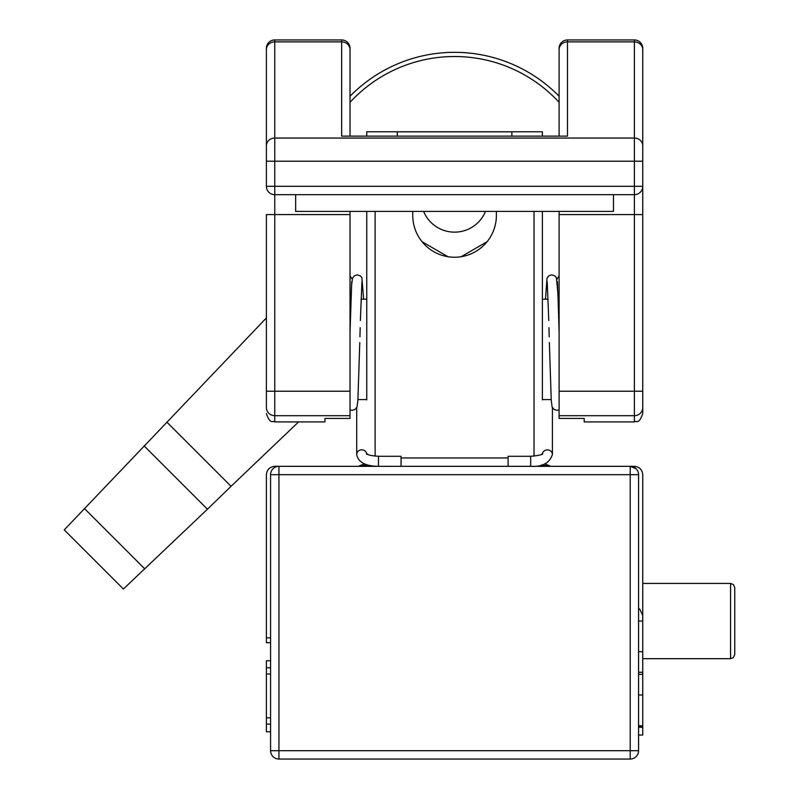 <?xml version="1.0" encoding="UTF-8"?>
<svg xmlns="http://www.w3.org/2000/svg" width="799" height="799" viewBox="0 0 799 799"><rect width="100%" height="100%" fill="white"/><g stroke="black" fill="none" stroke-linecap="round" stroke-linejoin="round"><path stroke-width="1.2" d="M638.571 621.053L642.746 621.053L642.746 474.686A8.36 8.36 0 0 0 642.746 474.346A8.36 8.36 0 0 1 642.746 474.686C642.216 469.642 639.43 466.856 634.386 466.326L630.201 466.326A8.36 8.36 0 0 1 638.571 474.686L638.571 750.69L630.201 750.69L630.201 474.686L278.941 474.686L278.941 750.69L630.201 750.69L630.201 759.05L278.941 759.05A8.36 8.36 0 0 1 270.571 750.69L270.571 474.686A8.36 8.36 0 0 1 278.941 466.326L630.201 466.326L636.114 468.773M357.932 399.58L366.751 399.58A5.014 4.584 0 0 1 366.751 399.85L366.751 211.405M366.751 136.13L366.751 131.785L366.751 136.13M542.391 136.13L542.391 131.785L542.391 136.13M542.391 211.405L542.391 399.85A5.014 4.584 180 0 1 542.391 399.6A5.014 4.584 180 0 0 542.391 399.6L551.2 399.58M412.753 211.405L412.753 215.42A41.818 41.818 0 0 0 454.571 257.238A41.818 41.818 0 0 0 496.389 215.42L496.389 211.405M397.283 131.815L397.283 136.13L397.283 131.815L511.859 131.815L511.859 136.13L511.859 131.815M363.475 464.609L361.577 465.697M367.62 464.938L358.391 466.326L364.374 463.8M544.768 463.8L550.751 466.326L541.512 464.938M630.201 759.05A8.36 8.36 0 0 0 638.571 750.69A8.36 8.36 0 0 1 630.201 759.05M270.571 731.774L266.387 731.774L266.387 660.743L270.571 660.743M638.571 735.03L642.746 735.03L642.746 726.021L638.571 726.021M642.746 727.31L638.571 727.31L642.746 727.3M642.746 726.021L638.571 725.592M638.571 674.366L642.746 674.366L642.746 672.279L638.571 672.279M642.746 674.366L642.746 694.98L638.571 694.98M642.746 694.98L642.746 725.592M642.746 621.053L642.746 651.674L638.571 651.674M642.746 651.674L642.746 672.279M559.11 211.405L559.11 418.436L584.209 418.436L584.209 421.912L584.209 418.436M324.933 418.436L324.933 421.912L324.933 418.436L350.022 418.436L350.022 211.405M584.209 421.912L634.386 421.912L634.386 194.676A8.36 8.36 0 0 0 642.746 186.307A8.36 8.36 0 0 1 634.386 194.676L634.386 186.307L642.746 186.307L642.746 214.581L642.746 48.31L642.746 161.218L634.386 161.218L634.386 39.95L567.48 39.95A8.36 8.36 0 0 0 559.11 48.31L559.11 136.13L559.11 48.31A8.36 8.36 0 0 1 567.48 39.95L567.48 136.13L341.662 136.13L341.662 41.878L274.756 41.878L274.756 186.307L634.386 186.307L634.386 161.218L266.387 161.218L266.387 48.31A8.36 8.36 0 0 1 274.756 39.95L274.756 41.878A8.36 7.72 0 0 0 266.387 49.598M642.746 48.31A8.36 8.36 0 0 0 634.386 39.95A8.36 8.36 0 0 1 642.746 48.31A8.36 8.36 0 0 0 634.386 39.95L567.48 39.95A8.36 8.36 0 0 0 559.11 48.31M634.386 194.676A8.36 8.36 0 0 0 642.746 186.307A8.36 8.36 0 0 1 634.386 194.676L274.756 194.676A8.36 8.36 0 0 1 266.387 186.307L266.387 161.218M341.662 39.95L274.756 39.95L341.662 39.95A8.36 8.36 0 0 1 350.022 48.31L350.022 136.13L350.022 48.31A8.36 8.36 0 0 0 341.662 39.95L341.662 41.878A8.36 7.72 180 0 1 350.022 49.598M559.11 214.581L642.746 214.581L642.746 413.542C638.771 424.978 636.863 420.304 634.386 421.912M350.022 415.69L274.756 415.69A8.36 8.16 180 0 1 266.387 407.53L266.387 214.581L274.756 214.581L274.756 421.912C272.279 420.304 270.372 424.978 266.387 413.542M266.387 48.31A8.36 8.36 0 0 1 274.756 39.95A8.36 8.36 0 0 0 266.387 48.31M274.756 194.676A8.36 8.36 0 0 1 266.387 186.307A8.36 8.36 0 0 0 274.756 194.676A8.36 8.36 0 0 1 266.387 186.307L274.756 186.307L274.756 214.581L350.022 214.581M437.842 227.665A33.458 33.458 0 0 1 423.62 211.405A33.458 33.458 0 0 0 485.512 211.405A33.458 33.458 0 0 1 478.221 222.352M207.43 509.213L231.061 486.311L166.961 422.212L64.25 529.877L123.396 589.013L207.43 509.213L144.06 445.832M231.061 486.311L298.596 421.912M266.387 317.922L166.961 422.212M350.022 96.26A146.357 146.357 0 0 1 559.11 96.26M448.029 256.729L422.072 241.737M487.07 241.737L461.113 256.729M613.472 194.676L613.472 211.405L295.66 211.405L295.66 194.676M274.756 466.326A8.36 8.36 0 0 0 274.407 466.336A8.36 8.36 0 0 1 274.756 466.326L278.941 466.326L274.756 466.326C269.712 466.856 266.926 469.642 266.387 474.686L266.387 637.832L270.571 637.832M270.571 642.726L266.387 642.726L266.387 637.832M630.201 466.326L630.201 474.686L638.571 474.686A8.36 8.36 0 0 0 630.201 466.326L634.386 466.326A8.36 8.36 0 0 1 634.726 466.336A8.36 8.36 0 0 0 634.386 466.326M642.746 474.686L642.746 608.259M266.387 608.259L266.387 474.686A8.36 8.36 0 0 1 266.397 474.346A8.36 8.36 0 0 0 266.387 474.686M734.75 587.595L734.75 654.511L733.452 657.527L730.566 658.686L730.566 583.42L733.452 584.568L734.75 587.595M401.048 466.326L401.048 456.289L378.466 456.289C365.413 455.24 368.838 454.212 366.481 453.462L366.751 454.481M378.466 456.289L378.466 466.326C365.433 466.177 358.182 462.231 356.714 454.481L356.714 407.61M508.094 466.326L508.094 456.289L530.676 456.289L530.676 466.326C542.331 467.065 549.572 463.11 552.419 454.481L552.419 407.61M375.121 211.405L375.121 456.129M401.048 457.967L508.094 457.967M534.022 456.129L534.022 211.405M278.941 466.326A8.36 8.36 0 0 0 270.571 474.686L278.941 474.686L278.941 466.326M278.941 759.05L278.941 750.69L270.571 750.69M266.387 667.784L270.571 667.784M266.387 673.986L270.571 673.986M266.387 724.104L270.571 724.104M266.387 717.842L270.571 717.842M642.746 391.22L559.11 391.22M642.746 407.53A8.36 8.16 180 0 1 634.386 415.69L559.11 415.69M642.746 49.598A8.36 7.72 0 0 0 634.386 41.878L567.48 41.878A8.36 7.72 180 0 0 559.11 49.598M642.746 145.778A8.36 7.72 0 0 0 634.386 138.057L274.756 138.057A8.36 7.72 0 0 0 266.387 145.778M350.022 391.22L266.387 391.22M144.809 568.908L84.354 508.454M559.11 102.332A142.182 142.182 0 0 0 350.022 102.332M356.714 454.481A5.014 4.584 0 0 1 366.671 453.642M552.419 454.481A5.014 4.584 180 0 0 542.471 453.642M361.587 465.687L358.391 466.326M550.751 466.326L547.545 465.687M366.751 131.785L542.391 131.785M324.933 421.912L274.756 421.912M361.028 299.216L366.751 299.216M548.114 299.216L542.391 299.216M638.571 608.369L639.869 609.297L642.746 615.61M642.746 583.42L730.566 583.42M642.746 658.686L730.566 658.686M350.022 409.837L352.259 410.336L355.265 409.308L357.043 406.901L357.882 400.439L359.78 342.591M363.645 299.216L361.877 277.682L360.399 275.885L357.273 274.846L354.257 275.875L352.489 278.282L351.63 284.893L350.022 332.124M352.219 279.251L350.022 275.765M351.73 281.667L350.162 320.469M359.94 336.878L360.179 327.72M360.369 320.499L361.937 281.667M557.402 281.667L558.97 320.469M547.205 281.667L548.773 320.499M548.963 327.72L549.203 336.878M559.11 409.837L556.883 410.336L553.867 409.308L552.099 406.901L551.26 400.439L549.352 342.591M559.11 332.114L557.932 293.413L556.374 277.662L554.876 275.875L551.739 274.846L548.743 275.885L546.995 278.302L545.487 299.216M559.11 275.765L556.923 279.251M542.391 454.481L542.661 453.462C540.713 453.542 545.657 454.971 530.676 456.289"/></g></svg>

